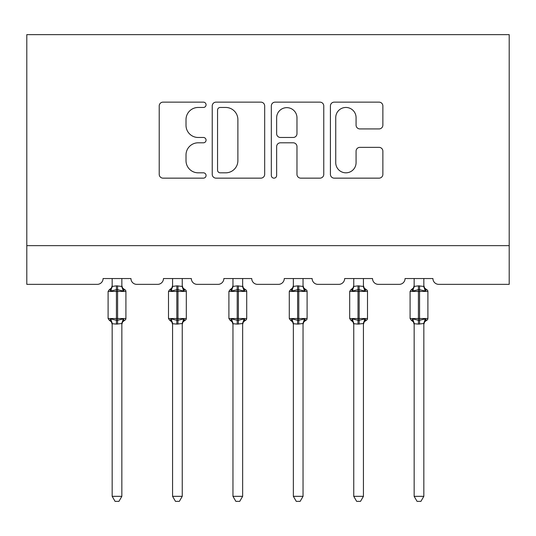 <?xml version="1.0" encoding="UTF-8"?>
<svg xmlns="http://www.w3.org/2000/svg" width="536" height="536" viewBox="0 0 536 536"><rect width="100%" height="100%" fill="white"/><g stroke="black" fill="none" stroke-linecap="round" stroke-linejoin="round"><path stroke-width="0.8" d="M206.059 104.801A2.66 2.66 0 0 0 203.399 102.141L163.018 102.141A3.799 3.799 0 0 0 159.219 105.94L159.219 174.341A3.799 3.799 0 0 0 163.018 178.146L203.399 178.146A2.66 2.66 0 0 0 206.059 175.48A2.66 2.66 0 0 0 203.399 172.82L198.173 172.82A12.16 12.16 0 0 1 186.012 160.659L186.012 154.964A12.16 12.16 0 0 1 198.173 142.804L203.399 142.804A2.66 2.66 0 0 0 206.059 140.144A2.66 2.66 0 0 0 203.399 137.477L198.173 137.477A12.16 12.16 0 0 1 186.012 125.317L186.012 119.622A12.16 12.16 0 0 1 198.173 107.461L203.399 107.461A2.66 2.66 0 0 0 206.059 104.801M379.059 128.928A3.799 3.799 0 0 0 382.865 125.129L382.865 105.94A3.799 3.799 0 0 0 379.059 102.141L334.216 102.141A3.799 3.799 0 0 0 330.417 105.94L330.417 174.341A3.799 3.799 0 0 0 334.216 178.146L379.059 178.146A3.799 3.799 0 0 0 382.865 174.341L382.865 151.159A3.799 3.799 0 0 0 379.059 147.36L359.87 147.36A3.799 3.799 0 0 0 356.072 151.159L356.072 162.656A10.164 10.164 0 0 1 345.908 172.82A10.164 10.164 0 0 1 335.737 162.656L335.737 117.625A10.164 10.164 0 0 1 345.908 107.461A10.164 10.164 0 0 1 356.072 117.625L356.072 125.129A3.799 3.799 0 0 0 359.87 128.928L379.059 128.928M509.2 245.642L509.2 34.639L26.8 34.639L26.8 284.355L97.264 284.355A5.809 5.809 0 0 0 103.073 278.553L130.945 278.553A5.809 5.809 0 0 0 136.754 284.355L157.658 284.355A5.809 5.809 0 0 0 163.467 278.553L191.345 278.553A5.809 5.809 0 0 0 197.148 284.355L218.058 284.355A5.809 5.809 0 0 0 223.867 278.553L251.739 278.553A5.809 5.809 0 0 0 257.548 284.355L278.452 284.355A5.809 5.809 0 0 0 284.261 278.553L312.133 278.553A5.809 5.809 0 0 0 317.942 284.355L338.853 284.355A5.809 5.809 0 0 0 344.655 278.553L372.533 278.553A5.809 5.809 0 0 0 378.342 284.355L399.246 284.355A5.809 5.809 0 0 0 405.055 278.553L432.927 278.553A5.809 5.809 0 0 0 438.736 284.355L509.2 284.355L509.2 245.642L26.8 245.642M264.677 105.94A3.799 3.799 0 0 0 260.878 102.141L216.035 102.141A3.799 3.799 0 0 0 212.229 105.94L212.229 174.341A3.799 3.799 0 0 0 216.035 178.146L260.878 178.146A3.799 3.799 0 0 0 264.677 174.341L264.677 105.94M275.122 102.141L319.965 102.141A3.799 3.799 0 0 1 323.771 105.94L323.771 174.341A3.799 3.799 0 0 1 319.965 178.146L300.776 178.146A3.799 3.799 0 0 1 296.978 174.341L296.978 146.603A3.799 3.799 0 0 0 293.179 142.804L280.449 142.804A3.799 3.799 0 0 0 276.643 146.603L276.643 175.48A2.66 2.66 0 0 1 273.983 178.146A2.66 2.66 0 0 1 271.323 175.48L271.323 105.94A3.799 3.799 0 0 1 275.122 102.141M220.209 107.461A2.66 2.66 0 0 0 217.549 110.121L217.549 170.16A2.66 2.66 0 0 0 220.209 172.82L225.723 172.82A12.16 12.16 0 0 0 237.884 160.659L237.884 119.622A12.16 12.16 0 0 0 225.723 107.461L220.209 107.461M296.978 117.813A10.164 10.164 0 0 0 286.814 107.649A10.164 10.164 0 0 0 276.643 117.813L276.643 133.678A3.799 3.799 0 0 0 280.449 137.477L293.179 137.477A3.799 3.799 0 0 0 296.978 133.678L296.978 117.813M112.171 496.329L121.846 496.329L118.938 501.361L115.073 501.361L112.171 496.329L112.171 323.697A4.261 4.06 180 0 0 109.934 320.146L110.764 318.9L116.426 320.267L116.426 318.525L117.592 318.525L117.592 289.681L123.253 291.041L124.64 289.608A1.936 1.936 0 0 1 125.913 291.423L108.105 291.423L108.105 318.525L116.426 318.525L116.426 289.681L110.764 291.041L109.934 289.802A4.261 4.06 0 0 0 112.171 286.224M121.846 496.329L121.853 323.523L116.426 324.092L116.426 320.267L117.592 320.267L117.592 318.525L125.913 318.525A1.936 1.936 0 0 1 124.64 320.34L122.617 321.901L121.846 324.34M116.426 324.092L112.171 323.724M117.592 324.092L117.592 320.267L123.253 318.9L121.846 323.697A4.261 4.06 180 0 1 124.084 320.146L124.64 320.34M112.171 278.553L112.165 286.425L116.426 285.856L121.853 286.425L121.846 278.553M121.846 286.224L121.846 286.224A4.261 4.06 0 0 0 124.084 289.802M123.253 318.9L124.084 320.146M110.764 291.041L111.334 289.393M123.253 291.041L121.853 286.425M112.165 323.523L110.764 318.9M172.565 496.329L182.247 496.329L179.339 501.361L175.473 501.361L172.565 496.329L172.565 323.697A4.261 4.06 180 0 0 170.327 320.146L171.158 318.9L176.826 320.267L176.826 318.525L177.986 318.525L177.986 289.681L183.647 291.041L185.041 289.608A1.936 1.936 0 0 1 186.307 291.423L168.498 291.423L168.498 318.525L176.826 318.525L176.826 289.681L171.158 291.041L170.327 289.802A4.261 4.06 0 0 0 172.565 286.224M182.247 496.329L182.247 323.523L176.826 324.092L176.826 320.267L177.986 320.267L177.986 318.525L186.307 318.525A1.936 1.936 0 0 1 185.041 320.34L183.011 321.901L182.247 324.34M176.826 324.092L172.565 323.724M172.565 278.553L172.565 286.425L176.826 285.856L182.247 286.425L182.247 278.553M182.247 286.224L182.247 286.224A4.261 4.06 0 0 0 184.478 289.802M177.986 324.092L177.986 320.267L183.647 318.9L185.041 320.34M171.158 291.041L171.728 289.393M183.647 291.041L182.247 286.425M182.247 323.523L183.647 318.9M172.565 323.523L171.158 318.9M232.959 496.329L242.641 496.329L239.733 501.361L235.867 501.361L232.959 496.329L232.959 323.697A4.261 4.06 180 0 0 230.728 320.146L231.559 318.9L237.22 320.267L237.22 318.525L238.379 318.525L238.379 289.681L244.048 291.041L245.434 289.608A1.936 1.936 0 0 1 246.707 291.423L228.899 291.423L228.899 318.525L237.22 318.525L237.22 289.681L231.559 291.041L230.728 289.802A4.261 4.06 0 0 0 232.959 286.224M242.641 496.329L242.647 323.523L237.22 324.092L237.22 320.267L238.379 320.267L238.379 318.525L246.707 318.525A1.936 1.936 0 0 1 245.434 320.34L243.411 321.901L242.641 324.34M237.22 324.092L232.959 323.724M232.959 278.553L232.959 286.425L237.22 285.856L242.647 286.425L242.641 278.553M242.641 286.224L242.641 286.224A4.261 4.06 0 0 0 244.878 289.802M238.379 324.092L238.379 320.267L244.048 318.9L245.434 320.34M231.559 291.041L232.128 289.393M244.048 291.041L242.647 286.425M242.647 323.523L244.048 318.9M232.959 323.523L231.559 318.9M293.36 496.329L303.041 496.329L300.133 501.361L296.267 501.361L293.36 496.329L293.36 323.697A4.261 4.06 180 0 0 291.122 320.146L291.953 318.9L297.621 320.267L297.621 318.525L298.78 318.525L298.78 289.681L304.441 291.041L305.835 289.608A1.936 1.936 0 0 1 307.101 291.423L289.293 291.423L289.293 318.525L297.621 318.525L297.621 289.681L291.953 291.041L291.122 289.802A4.261 4.06 0 0 0 293.36 286.224M303.041 496.329L303.041 323.523L297.621 324.092L297.621 320.267L298.78 320.267L298.78 318.525L307.101 318.525A1.936 1.936 0 0 1 305.835 320.34L303.805 321.901L303.041 324.34M297.621 324.092L293.36 323.724M293.36 278.553L293.353 286.425L297.621 285.856L303.041 286.425L303.041 278.553M303.041 286.224L303.041 286.224A4.261 4.06 0 0 0 305.272 289.802M298.78 324.092L298.78 320.267L304.441 318.9L305.835 320.34M291.953 291.041L292.522 289.393M304.441 291.041L303.041 286.425M303.041 323.523L304.441 318.9M293.353 323.523L291.953 318.9M353.753 496.329L363.435 496.329L360.527 501.361L356.661 501.361L353.753 496.329L353.753 323.697A4.261 4.06 180 0 0 351.522 320.146L352.353 318.9L358.015 320.267L358.015 318.525L359.174 318.525L359.174 289.681L364.842 291.041L366.229 289.608A1.936 1.936 0 0 1 367.502 291.423L349.693 291.423L349.693 318.525L358.015 318.525L358.015 289.681L352.353 291.041L351.522 289.802A4.261 4.06 0 0 0 353.753 286.224M363.435 496.329L363.435 323.523L358.015 324.092L358.015 320.267L359.174 320.267L359.174 318.525L367.502 318.525A1.936 1.936 0 0 1 366.229 320.34L364.205 321.901L363.435 324.34M358.015 324.092L353.753 323.724M353.753 278.553L353.753 286.425L358.015 285.856L363.435 286.425L363.435 278.553M363.435 286.224L363.435 286.224A4.261 4.06 0 0 0 365.673 289.802M359.174 324.092L359.174 320.267L364.842 318.9L366.229 320.34M352.353 291.041L352.923 289.393M364.842 291.041L363.435 286.425M363.435 323.523L364.842 318.9M353.753 323.523L352.353 318.9M414.154 496.329L423.829 496.329L420.928 501.361L417.062 501.361L414.154 496.329L414.154 323.697A4.261 4.06 180 0 0 411.916 320.146L412.747 318.9L418.408 320.267L418.408 318.525L419.574 318.525L419.574 289.681L425.236 291.041L426.629 289.608A1.936 1.936 0 0 1 427.896 291.423L410.087 291.423L410.087 318.525L418.408 318.525L418.408 289.681L412.747 291.041L411.916 289.802A4.261 4.06 0 0 0 414.154 286.224M423.829 496.329L423.835 323.523L418.408 324.092L418.408 320.267L419.574 320.267L419.574 318.525L427.896 318.525A1.936 1.936 0 0 1 426.629 320.34L424.599 321.901L423.829 324.34M418.408 324.092L414.154 323.724M414.154 278.553L414.147 286.425L418.408 285.856L423.835 286.425L423.829 278.553M423.829 286.224L423.829 286.224A4.261 4.06 0 0 0 426.066 289.802M419.574 324.092L419.574 320.267L425.236 318.9L426.629 320.34M412.747 291.041L413.316 289.393M425.236 291.041L423.835 286.425M423.835 323.523L425.236 318.9M414.147 323.523L412.747 318.9M117.592 285.856L117.592 289.681L116.426 289.681L116.426 285.856M177.986 285.856L177.986 289.681L176.826 289.681L176.826 285.856M182.247 323.724A4.261 4.06 180 0 1 184.478 320.146M238.379 285.856L238.379 289.681L237.22 289.681L237.22 285.856M242.641 323.724A4.261 4.06 180 0 1 244.878 320.146M298.78 285.856L298.78 289.681L297.621 289.681L297.621 285.856M303.041 323.724A4.261 4.06 180 0 1 305.272 320.146M359.174 285.856L359.174 289.681L358.015 289.681L358.015 285.856M363.435 323.724A4.261 4.06 180 0 1 365.673 320.146M419.574 285.856L419.574 289.681L418.408 289.681L418.408 285.856M423.829 323.724A4.261 4.06 180 0 1 426.066 320.146M125.913 318.525L125.913 291.423M112.171 324.34L111.401 321.901L109.371 320.34L108.105 318.525M112.171 285.608L111.401 288.046L109.371 289.608L108.105 291.423M124.64 289.608L122.617 288.046L121.846 285.608M186.307 318.525L186.307 291.423M172.565 324.34L171.795 321.901L169.771 320.34L168.498 318.525M172.565 285.608L171.795 288.046L169.771 289.608L168.498 291.423M185.041 289.608L183.011 288.046L182.247 285.608M246.707 318.525L246.707 291.423M232.959 324.34L232.195 321.901L230.165 320.34L228.899 318.525M232.959 285.608L232.195 288.046L230.165 289.608L228.899 291.423M245.434 289.608L243.411 288.046L242.641 285.608M307.101 318.525L307.101 291.423M293.36 324.34L292.589 321.901L290.566 320.34L289.293 318.525M293.36 285.608L292.589 288.046L290.566 289.608L289.293 291.423M305.835 289.608L303.805 288.046L303.041 285.608M367.502 318.525L367.502 291.423M353.753 324.34L352.99 321.901L350.959 320.34L349.693 318.525M353.753 285.608L352.99 288.046L350.959 289.608L349.693 291.423M366.229 289.608L364.205 288.046L363.435 285.608M427.896 318.525L427.896 291.423M414.154 324.34L413.383 321.901L411.36 320.34L410.087 318.525M414.154 285.608L413.383 288.046L411.36 289.608L410.087 291.423M426.629 289.608L424.599 288.046L423.829 285.608"/></g></svg>
